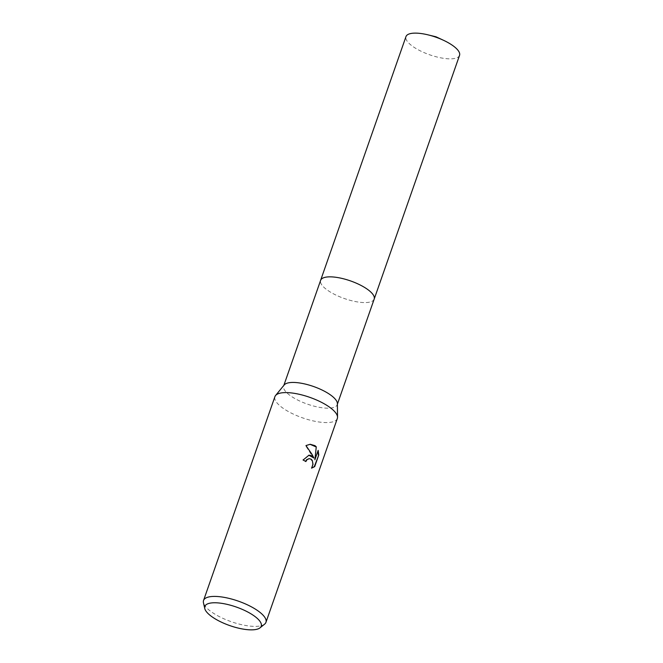 <?xml version="1.0" encoding="UTF-8"?>
<svg xmlns="http://www.w3.org/2000/svg" width="663" height="663" viewBox="0 0 663 663"><rect width="100%" height="100%" fill="white"/><g stroke="black" fill="none" stroke-linecap="round" stroke-linejoin="round"><path stroke-width="0.5" stroke-dasharray="3.31 2.49" d="M337.384 403.576A28.376 9.332 19.3 0 1 337.21 404.679A28.376 9.332 19.3 0 1 319.102 407.281A28.376 9.332 19.3 0 1 291.074 396.176A28.376 9.332 19.3 0 1 283.648 385.924A28.376 9.332 19.3 0 1 284.203 384.946M374.181 299.088A28.376 9.332 19.3 0 1 356.081 301.69A28.376 9.332 19.3 0 1 328.052 290.585A28.376 9.332 19.3 0 1 320.627 280.333M337.326 418.51A33.059 10.873 19.3 0 1 316.234 421.535A33.059 10.873 19.3 0 1 283.582 408.599A33.059 10.873 19.3 0 1 274.921 396.656M264.595 624.165A33.059 10.873 19.3 0 1 212.21 612.421A33.059 10.873 19.3 0 1 203.458 602.758M308.817 455.183L302.734 460.023A32.512 10.691 19.3 0 1 305.469 461.581L305.544 461.382M310.011 444.293L305.56 445.586L313.533 458.058M317.958 450.981L314.494 459.799M309.091 458.655L310.79 459.219L312.538 462.302L312.629 464.349L311.593 468.128M459.542 55.369A28.376 9.332 19.3 0 1 451.528 58.825A28.376 9.332 19.3 0 1 420.848 51.126A28.376 9.332 19.3 0 1 405.971 36.606M374.139 299.212A28.376 9.332 19.3 0 1 366.175 302.552A28.376 9.332 19.3 0 1 335.495 294.853A28.376 9.332 19.3 0 1 320.619 280.333M337.392 404.157L337.21 404.679M283.83 385.402L283.648 385.924"/><path stroke-width="0.99" d="M204.751 608.501L203.458 602.758A33.059 10.873 19.3 0 1 203.549 600.471L274.921 396.656A33.059 10.873 19.3 0 1 275.568 395.513L284.203 384.946A28.376 9.332 19.3 0 1 303.281 383.628A28.376 9.332 19.3 0 1 329.776 394.427A28.376 9.332 19.3 0 1 337.384 403.576L337.533 417.218A33.059 10.873 19.3 0 1 337.326 418.51L265.954 622.325A33.059 10.873 19.3 0 1 264.595 624.165L260.004 627.853A29.876 9.829 19.3 0 1 212.657 617.236A29.876 9.829 19.3 0 1 204.751 608.501A29.876 9.829 19.3 0 1 221.227 603.264A29.876 9.829 19.3 0 1 253.407 615.388A29.876 9.829 19.3 0 1 260.004 627.853M283.83 385.402L320.627 280.333A28.376 9.332 19.3 0 1 338.727 277.739A28.376 9.332 19.3 0 1 366.755 288.836A28.376 9.332 19.3 0 1 374.181 299.088A28.376 9.332 19.3 0 1 374.139 299.212M275.568 395.513A33.059 10.873 19.3 0 1 297.795 393.979A33.059 10.873 19.3 0 1 328.674 406.56A33.059 10.873 19.3 0 1 337.533 417.218M311.469 455.672L313.914 458.042L311.958 454.279L305.958 445.569L310.201 444.285L314.983 445.652L316.276 446.821L314.875 459.774L318.174 450.359L318.762 454.992L314.693 466.619L311.56 468.169L313.011 464.332L312.29 460.487L311.162 459.202L309.273 458.639L307.01 459.674L305.85 461.564A33.059 10.873 -160.7 0 0 303.124 460.006L309.008 455.174L311.469 455.672M203.549 600.471A33.059 10.873 19.3 0 1 224.641 597.446A33.059 10.873 19.3 0 1 257.294 610.383A33.059 10.873 19.3 0 1 265.954 622.325M305.544 461.382L306.637 459.691L309.091 458.655M308.817 455.183L313.914 458.042M314.875 459.774L316.276 446.821M315.895 446.837L310.011 444.293M311.593 468.128L314.303 466.636L318.762 454.992M318.373 455.009L317.958 450.981M374.189 299.088A28.376 9.332 19.3 0 0 359.313 284.568A28.376 9.332 19.3 0 0 328.633 276.877A28.376 9.332 19.3 0 0 320.619 280.333L405.971 36.606A28.376 9.332 19.3 0 1 413.985 33.15A28.376 9.332 19.3 0 1 427.917 34.832A28.376 9.332 19.3 0 1 443.497 40.286A28.376 9.332 19.3 0 1 459.542 55.369L337.392 404.157M443.497 40.286L435.981 36.78L427.917 34.832"/></g></svg>
